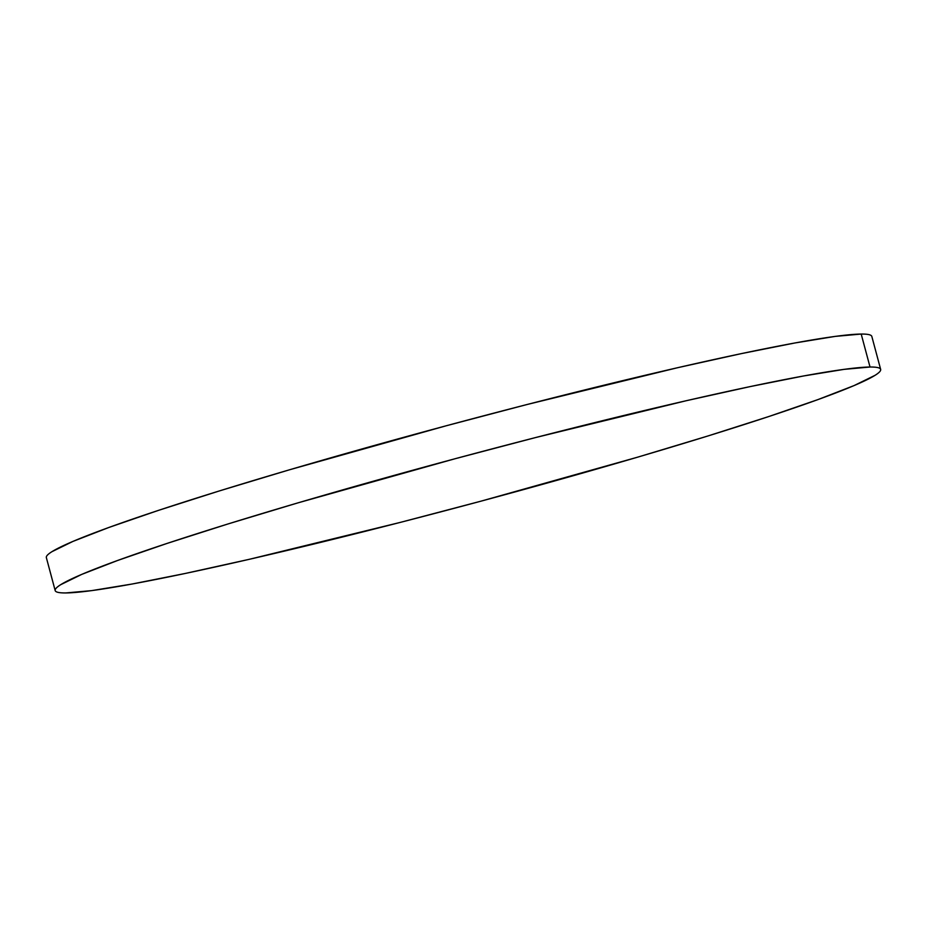 <?xml version="1.0" encoding="UTF-8"?>
<svg xmlns="http://www.w3.org/2000/svg" width="927" height="927" viewBox="0 0 927 927"><rect width="100%" height="100%" fill="white"/><g stroke="black" fill="none" stroke-linecap="round" stroke-linejoin="round"><path stroke-width="1.39" d="M880.65 369.386L871.82 336.42A427.289 23.847 165 0 0 861.195 334.056L870.024 367.022A427.289 23.847 -15 0 1 880.65 369.386A427.289 23.847 -15 0 1 517.915 491.136A427.289 23.847 -15 0 1 65.805 592.944C59.687 593.002 56.199 592.33 55.342 590.939C54.484 589.549 56.28 587.463 60.73 584.67L81.761 574.381L117.648 560.464L166.976 543.454L227.88 523.998L298.007 502.851L454.902 458.784L535.644 437.544L686.304 400.707L750.453 386.536L803.732 375.945L844.103 369.363L870.024 367.022L861.195 334.056A427.289 23.847 165 0 0 409.085 435.864A427.289 23.847 165 0 0 46.35 557.614L55.18 590.58A427.289 23.847 -15 0 1 417.915 468.83A427.289 23.847 -15 0 1 870.024 367.022C876.142 366.965 879.642 367.637 880.488 369.027C881.345 370.418 879.549 372.503 875.1 375.296L854.068 385.586L818.193 399.502L768.854 416.513L707.95 435.968L637.822 457.115L480.928 501.183L400.197 522.422L249.525 559.259L185.388 573.431L132.109 584.022L91.727 590.615L65.805 592.944A427.289 23.847 -15 0 1 55.18 590.58M871.658 336.061C870.801 334.67 867.313 333.998 861.195 334.056L835.273 336.385L794.891 342.978L741.612 353.569L677.475 367.741L526.803 404.578L446.072 425.817L289.178 469.885L219.05 491.032L158.146 510.487L108.807 527.498L72.932 541.414L51.9 551.704C47.451 554.497 45.655 556.582 46.512 557.973"/></g></svg>

